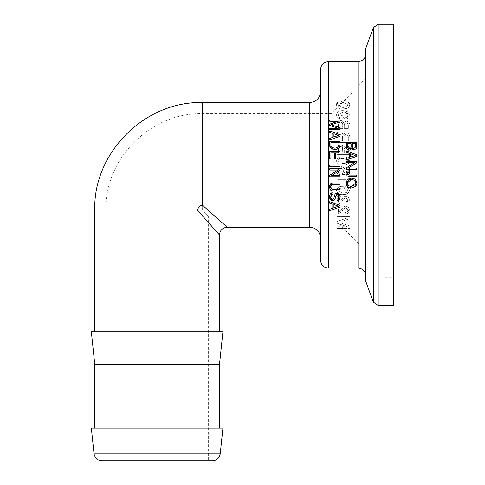 <?xml version="1.0" encoding="UTF-8"?>
<svg xmlns="http://www.w3.org/2000/svg" width="485" height="485" viewBox="0 0 485 485"><rect width="100%" height="100%" fill="white"/><g stroke="black" fill="none" stroke-linecap="round" stroke-linejoin="round"><path stroke-width="0.36" stroke-dasharray="2.42 1.82" d="M320.555 91.768L320.555 237.983L320.555 91.768M320.555 260.348L320.555 69.403M219.493 234.976L197.304 210.029L198.753 207.222L200.166 205.979L202.287 205.046L227.235 227.235M212.521 460.75L101.747 460.75M385.06 250.884L365.278 250.884L331.734 216.049L208.314 216.049L208.314 460.75L105.96 460.75L105.96 210.029L202.287 210.029L208.314 216.049L202.287 210.029L105.96 210.029C104.627 158.559 150.823 112.368 202.287 113.702L331.734 113.702L331.734 216.049L331.734 113.702L365.278 78.867L365.278 250.884L365.278 78.867L385.06 78.867L385.06 250.884L385.06 78.867M222.93 428.067L91.338 428.067M94.775 331.734L219.493 331.734L94.775 331.734M365.769 281.336L365.769 48.421M393.662 305.501L393.662 24.25M336.669 103.796L343.125 100.85C346.132 100.256 348.242 101.626 349.449 104.954L349.23 106.239L347.824 107.961L343.307 109.058C339.33 109.289 337.069 107.925 336.517 104.954C337.069 107.925 339.336 109.295 343.307 109.058C347.721 108.628 349.764 107.264 349.449 104.954C350.103 102.79 347.994 101.42 343.125 100.85C339.076 100.698 336.875 102.068 336.517 104.954M346.387 107.058L347.927 104.899L342.974 102.365L337.942 105.002L342.865 107.537L346.387 107.058L342.865 107.537L337.942 105.002L342.974 102.365L347.927 104.899L346.387 107.058M349.812 216.298L336.905 216.298L349.812 216.298L349.812 218.65L349.812 216.298M336.905 216.298L336.905 217.995L336.905 216.298M336.905 217.995L347.315 217.995L336.905 217.995M338.833 222.366L349.812 218.65L338.833 222.366L349.812 226.077L338.833 222.366M347.315 217.995L336.905 221.518L347.315 217.995M336.905 221.518L336.905 223.209L336.905 221.518M349.812 228.435L349.812 226.077L349.812 228.435L336.905 228.435L349.812 228.435M336.905 223.209L347.363 226.731L336.905 223.209M336.905 226.731L336.905 228.435L336.905 226.731L347.363 226.731L336.905 226.731M345.684 205.992L348.563 207.271L349.449 209.762L348.666 212.654L347.757 213.491L345.102 214.134L345.102 212.642L346.987 212.157L348.03 210.126L345.672 207.562L343.332 209.168L341.555 212.127L336.905 214.437L336.905 206.083L338.397 206.083L338.397 212.776L340.925 210.557L343.441 206.786L345.684 205.992L343.441 206.786L340.925 210.557L338.397 212.776L338.397 206.083L336.905 206.083L336.905 214.437L341.555 212.127L343.332 209.168L345.672 207.562L348.03 210.126L347.357 211.878L345.102 212.642L345.102 214.134L349.449 209.762L348.563 207.271L345.684 205.992M346.969 183.718L347.557 181.475L346.969 183.718L345.757 183.718L345.757 180.875L336.905 180.875L336.905 179.383L349.449 179.383L349.449 180.408L347.557 181.475L349.449 180.408L349.449 179.383L336.905 179.383L336.905 180.875L345.757 180.875L345.757 183.718L346.969 183.718M345.684 196.158L348.563 197.437L349.449 199.935L348.715 202.754L347.818 203.621L345.102 204.3L345.102 202.809L346.999 202.318L348.03 200.293L345.672 197.728L343.332 199.341L341.555 202.3L336.905 204.603L336.905 196.249L338.397 196.249L338.397 202.942L340.925 200.729L343.441 196.952L345.684 196.158L343.441 196.952L340.925 200.729L338.397 202.942L338.397 196.249L336.905 196.249L336.905 204.603L341.555 202.3L343.332 199.341L345.672 197.728L348.03 200.293L345.102 202.809L345.102 204.3L349.449 199.935L348.563 197.437L345.684 196.158M349.449 167.234L347.89 167.234L349.449 167.234L349.449 173.727L349.449 167.234M344.423 172.975L345.193 170.647L344.423 172.975L347.89 172.472L347.89 167.234L347.89 172.472L344.423 172.975M345.193 170.647L340.925 166.604L342.246 166.755L344.011 167.713L345.047 169.465L345.193 170.647M340.925 166.604L336.517 170.872L340.925 166.604M336.517 170.872L339.985 175.073L337.505 173.836L336.517 170.872M339.985 175.073L339.985 173.484L339.985 175.073M339.985 173.484L337.984 170.987L338.403 172.533L339.985 173.484M337.984 170.987L338.609 169.095L340.894 168.331L338.997 168.78L337.984 170.987M340.894 168.331L343.034 169.132L343.744 170.902L340.894 168.331M342.604 174.685L349.449 173.727L342.604 174.685L342.604 173.272L342.604 174.685M343.744 170.902L343.459 172.187L343.744 170.902M343.459 172.187L342.604 173.272L343.459 172.187M343.125 186.385C345.963 185.7 348.072 187.071 349.449 190.496C348.333 193.721 346.284 195.091 343.307 194.6C339.567 194.97 337.299 193.6 336.517 190.496C337.263 187.398 339.464 186.034 343.125 186.385C339.3 186.101 337.093 187.471 336.517 190.496C337.305 193.6 339.567 194.97 343.307 194.6C347.672 194.212 349.715 192.842 349.449 190.496L343.125 186.385M346.387 192.593L347.927 190.441L342.974 187.907L339.361 188.459L338.13 189.611L337.942 190.544L342.865 193.078L346.387 192.593L342.865 193.078L337.942 190.544L338.13 189.623L339.179 188.544L342.974 187.907L347.927 190.441L346.387 192.593M349.449 160.996L349.182 159.535L347.824 157.952L345.459 157.079L343.125 156.891L349.449 160.996C348.351 164.215 346.302 165.585 343.307 165.1C347.648 164.736 349.697 163.366 349.449 160.996M343.125 156.891C339.336 156.582 337.136 157.946 336.517 160.996C337.299 157.88 339.5 156.51 343.125 156.891M336.517 160.996C337.354 164.136 339.615 165.5 343.307 165.1C339.615 165.5 337.354 164.136 336.517 160.996M346.387 163.099L347.927 160.947L346.387 163.099L342.865 163.584L346.387 163.099M347.927 160.947L342.974 158.413L347.927 160.947M337.942 161.044L342.865 163.584L337.942 161.044L338.124 160.135L339.179 159.05L342.974 158.413L339.179 159.05L338.124 160.135L337.942 161.044M340.622 145.015L342.549 145.585L343.762 147.222L346.496 145.561L349.012 146.767L349.812 148.828L349.812 154.636L336.905 154.636L336.905 148.258L338.003 146.07L340.622 145.015L338.003 146.07L336.905 148.258L336.905 154.636L349.812 154.636L349.812 148.828L349.012 146.767L346.496 145.561L343.762 147.222L340.622 145.015M342.798 152.975L342.501 147.682L341.543 146.779L339.621 146.828L338.518 147.907L338.378 152.975L342.798 152.975L338.378 152.975L338.378 148.64L340.622 146.628L341.543 146.779L342.501 147.682L342.798 152.975M348.339 149.968L347.848 148.143L346.175 147.222L344.75 147.895L344.265 149.265L344.265 152.975L348.339 152.975L348.339 149.968L348.339 152.975L344.265 152.975L344.265 149.265L344.75 147.895L346.175 147.222L347.848 148.143L348.339 149.968M349.812 130.059L349.812 124.257L349.812 130.059L336.905 130.059L336.905 123.681L336.905 130.059L349.812 130.059M349.812 124.257L349.012 122.19L349.812 124.257M349.012 122.19L346.496 120.983L349.012 122.19M346.496 120.983L343.762 122.644L346.496 120.983M342.798 124.706L342.07 122.529L340.622 122.05L342.465 123.038L342.798 128.404L342.798 124.706M340.622 122.05L338.378 124.063L338.985 122.675L340.622 122.05M347.848 123.572L346.175 122.644L347.848 123.572L348.339 125.391L347.848 123.572M346.175 122.644L344.75 123.317L346.175 122.644M344.75 123.317L344.265 124.687L344.75 123.317M343.762 122.644L340.622 120.438L342.58 121.032L343.762 122.644M340.622 120.438L338.003 121.499L340.622 120.438M338.003 121.499L336.905 123.681L338.003 121.499M342.798 128.404L338.378 128.404L342.798 128.404M338.378 128.404L338.378 124.063L338.378 128.404M348.339 125.391L348.339 128.404L348.339 125.391M348.339 128.404L344.265 128.404L348.339 128.404M344.265 128.404L344.265 124.687L344.265 128.404M336.905 132.223L338.427 132.829L342.252 133.254L343.277 134.4L346.169 132.72L348.806 133.514L349.812 136.685L349.812 142.59L336.905 142.59L336.905 140.929L342.44 140.929L342.113 135.418L340.822 134.678L336.905 134.23L336.905 132.223L336.905 134.23L341.288 134.806L342.258 135.667L342.44 136.6L342.44 140.929L336.905 140.929L336.905 142.59L349.812 142.59L349.812 136.685L348.806 133.514L346.169 132.72L343.277 134.4L342.252 133.254L338.427 132.829L336.905 132.223M348.339 140.929L348.339 136.612L346.381 134.381L345.005 134.63L344.083 135.582L343.913 140.929L348.339 140.929L343.913 140.929L344.077 135.594L344.999 134.63L346.381 134.381L348.339 136.612L348.339 140.929M348.018 115.024L347.248 113.047L345.241 112.302L348.018 115.024L347.284 116.733L345.241 117.412L347.266 116.746L348.018 115.024M345.241 112.302L342.525 114.987L345.241 112.302M347.927 111.786L343.307 110.641L347.927 111.786L349.449 114.866L347.927 111.786M343.307 110.641C339.154 110.471 336.893 111.968 336.517 115.139C337.039 111.902 339.3 110.398 343.307 110.641M345.241 118.971C346.993 119.595 348.394 118.225 349.449 114.866L345.241 118.971L341.173 115.006L345.241 118.971M336.517 115.139L337.311 117.685L336.517 115.139M337.311 117.685L339.688 118.74L337.311 117.685M342.695 112.09L341.173 115.006L342.695 112.09L337.936 115.024L342.695 112.09M339.688 118.74L339.688 117.182L339.688 118.74M339.688 117.182L337.936 115.024L339.688 117.182M343.21 116.709L345.241 117.412L343.21 116.709L342.525 114.987L343.21 116.709M329.739 145.852L329.739 141.353L340.058 141.353L340.058 145.536L338.924 148.131L336.711 149.338M334.983 149.532L333.14 149.307M332.674 149.168L330.2 147.337M330.006 147.003L329.83 146.537M334.82 194.8L335.226 193.976M335.493 193.654L336.281 193.157M337.184 193.012L338.263 193.194M338.663 193.376L339.257 193.836M339.815 194.624L340.064 195.285M340.191 197.043L339.973 198.341M337.039 200.463L337.039 199.196L338.639 198.389M338.863 198.001L339.009 197.583M338.954 195.564L338.53 194.843M336.948 194.327L336.438 194.661M336.293 194.849L335.117 198.856M335.026 199.123L334.711 199.717M331.807 200.699L330.255 199.626M329.776 198.765L329.527 197.88M329.436 196.292L329.745 194.721M329.855 194.473L331.2 193.085M331.582 192.915L333.007 192.678L333.007 193.891M331.37 194.485L331.031 194.879M330.946 195.025L330.564 196.977M330.74 198.074L331.243 198.886M331.813 199.28L332.176 199.383M333.638 198.759L333.995 197.898M347.854 186.828L346.872 185.737M346.138 183.536L346.114 182.942M346.411 181.129L347.787 179.208M351.51 178.001L353.341 178.225M353.765 178.359L355.317 179.244L356.681 181.348M356.845 182.099L356.899 182.948M356.875 183.554L356.59 184.84M356.433 185.228L355.493 186.513M332.498 182.984L340.058 182.984L340.058 184.312L332.54 184.312L331.473 184.737M330.527 186.974L330.564 187.507M330.691 188.016L332.346 189.556L340.058 189.574L340.058 190.902L332.498 190.902M329.758 188.889L329.424 186.974M329.43 186.64L329.594 185.525M329.758 185.034L330.509 183.876M330.715 183.682L331.364 183.245M346.563 171.745L348.551 170.635L349.715 170.635L349.715 171.963L348.806 171.963L347.29 173.418M347.381 174.006L347.618 174.454M349.115 175.091L356.748 175.091L356.748 176.419L348.333 176.388M348 176.304L347.163 175.843M346.114 173.466L346.272 172.363M337.972 170.029L329.739 170.029L329.739 168.701L340.058 168.701L340.058 170.259L331.716 175.437L340.058 175.437L340.058 176.764L329.739 176.764L329.739 175.255M354.662 162.566L346.429 162.566L346.429 161.238L356.748 161.238L356.748 162.796L348.406 167.974L356.748 167.974L356.748 169.301L346.429 169.301L346.429 167.792M329.739 166.44L329.739 165.112L340.058 165.112L340.058 166.44L329.739 166.44M351.91 148.331L350.14 150.01M348.636 149.998L347.515 149.428M347.308 149.247L346.696 148.501M346.429 147.501L346.429 142.396L356.748 142.396L356.748 147.046M356.627 147.779L356.111 148.695M355.929 148.901L354.808 149.568M354.099 149.659L353.189 149.525M352.407 149.053L352.043 148.586M338.882 158.747L338.882 152.914L335.62 152.914L335.62 158.516L334.444 158.516L334.444 152.914L330.916 152.914L330.916 158.983L329.739 158.983L329.739 151.587L340.058 151.587L340.058 158.747L338.882 158.747M346.429 159.965L346.429 158.492L349.509 157.443L349.509 153.484M346.429 152.381L346.429 150.962L356.748 154.715L356.748 156.34M329.739 139.892L329.739 138.419L332.819 137.376L332.819 133.411M329.739 132.308L329.739 130.895L340.058 134.648L340.058 136.273M329.739 125.457L329.739 124.105L338.1 121.286L329.739 121.286L329.739 119.928L340.058 119.928L340.058 121.814M331.273 124.784L340.058 127.755L340.058 129.641L329.739 129.641L329.739 128.276L338.063 128.276M332.819 208.168L332.819 204.203L329.739 203.1L329.739 201.687M340.058 205.434L340.058 207.065L329.739 210.684L329.739 209.211M338.469 206.252L333.922 204.561L333.922 207.762M333.922 133.769L333.922 136.97L338.469 135.46M350.613 153.836L350.613 157.043L355.166 155.527M350.079 148.701L351.007 147.682M351.14 146.682L351.14 143.724L347.606 143.724L347.66 147.616M347.715 147.773L348.254 148.446M353.844 148.331L355.438 147.046M352.698 147.792L353.225 148.204M355.463 146.967L355.572 143.724L352.316 143.724L352.316 146.694M351.546 186.622L355.341 184.658M355.372 184.591L355.511 184.27M348.06 185.264L350.897 186.592M347.648 184.646L348.024 185.215M355.566 181.899L355.402 181.432M349.83 179.577L349.406 179.735M349.085 179.893L348.291 180.475M338.882 145.33L338.882 142.681L330.916 142.681L330.982 146.246M331.031 146.391L331.2 146.749M331.291 146.882L331.601 147.222M365.769 53.926L365.769 275.832L365.769 53.926M94.775 428.067L219.493 428.067L94.775 428.067M219.493 364.417L94.775 364.417M222.93 331.734L91.338 331.734M393.662 51.986L393.662 277.766L393.662 51.986L385.06 51.986L385.06 277.766L385.06 51.986M309.8 227.235L309.8 102.517M202.287 205.046L202.287 102.517M94.048 453.821L220.22 453.821M197.304 210.029L94.775 210.029M373.335 302.106L373.335 27.645M378.179 24.25L378.179 305.501M358.033 268.09L358.033 61.662M328.296 61.662L328.296 268.09M202.287 210.029L202.287 113.702L202.287 210.029M385.06 277.766L393.662 277.766"/><path stroke-width="0.73" d="M320.555 91.768C319.918 98.297 316.335 101.88 309.8 102.517L309.8 227.235C316.335 227.871 319.918 231.454 320.555 237.983M328.296 61.662C323.592 62.122 321.015 64.705 320.555 69.403L320.555 260.348C321.015 265.046 323.592 267.629 328.296 268.09L328.296 61.662L358.033 61.662L358.033 268.09C362.731 268.544 365.314 271.127 365.769 275.832M227.235 227.235L202.287 205.046L200.166 205.979L198.753 207.222L197.304 210.029L219.493 234.976C219.954 230.284 222.536 227.701 227.229 227.229L309.8 227.235M94.775 331.734L94.775 210.029C93.084 153.636 143.796 101.25 202.287 102.517L309.8 102.517M94.048 453.821C94.854 458.089 97.418 460.398 101.747 460.75L212.521 460.75C216.85 460.398 219.42 458.089 220.22 453.821L94.048 453.821L91.338 428.067L222.93 428.067L220.22 453.821M105.96 460.75L208.314 460.75M373.335 27.645L373.335 302.106L365.769 281.336L365.769 48.421L373.335 27.645L378.179 24.25L393.662 24.25L393.662 305.501L378.179 305.501L378.179 24.25M336.517 104.954L336.669 103.796M336.711 149.338L334.983 149.532L338.924 148.131L340.033 145.949M333.14 149.307L332.674 149.168M330.2 147.337L330.006 147.003M329.83 146.537L329.739 145.852L331.097 148.301L334.983 149.532M336.281 193.157L337.184 193.012L335.529 193.618L334.953 194.461L333.995 197.898L334.82 194.8M335.226 193.976L335.493 193.654M338.263 193.194L338.663 193.376M339.257 193.836L339.815 194.624M340.064 195.285L340.191 197.043M339.973 198.341L337.039 200.463L338.936 199.893L339.627 199.123L340.209 196.486L337.184 193.012M338.427 198.644L338.863 198.001M339.009 197.583L338.954 195.564M338.53 194.843L337.815 194.346M337.772 194.327L336.948 194.327M334.711 199.717L335.026 199.123M329.527 197.88L329.424 196.692L332.522 200.784L334.195 200.238L331.807 200.699M330.255 199.626L329.776 198.765M332.176 199.383L331 198.589L330.564 196.977L333.007 193.891L333.007 192.678L330.358 193.727L329.436 196.292M331.2 193.085L331.582 192.915M333.007 193.891L331.37 194.485M330.564 196.977L330.74 198.074M331.243 198.886L331.813 199.28M333.995 197.898L332.492 199.408L333.262 199.165M355.493 186.513L351.419 187.968L347.854 186.828M346.872 185.737L346.138 183.536M347.787 179.208L351.51 178.001L346.114 182.942L346.411 181.129M353.341 178.225L353.765 178.359M356.681 181.348L356.845 182.099M346.114 182.942C347.436 187.083 349.206 188.756 351.419 187.968L355.262 186.719L356.875 183.554M356.59 184.84L356.433 185.228M331.473 184.737L330.849 185.531M330.831 185.567L330.527 186.974L332.54 184.312L340.058 184.312L340.058 182.984L332.498 182.984L330.715 183.682M330.564 187.507L330.691 188.016M330.509 183.876L329.424 186.974L330.509 190.029L332.498 190.902L330.509 190.029L329.758 188.889M329.424 186.974L329.43 186.64M329.594 185.525L329.758 185.034M331.364 183.245L332.498 182.984M347.387 172.848L347.29 173.418L348.806 171.963L348.254 172.042M347.618 174.454L349.115 175.091L347.29 173.418L347.381 174.006M348.333 176.388L348 176.304M347.163 175.843L346.114 173.466L347.163 175.843L348.691 176.419L356.748 176.419L356.748 175.091L349.115 175.091M346.272 172.363L346.563 171.745M329.739 175.255L337.972 170.029L329.739 175.255L329.739 176.764L340.058 176.764L340.058 175.437L331.716 175.437L340.058 170.259L340.058 168.701L329.739 168.701L329.739 170.029L337.972 170.029M346.429 167.792L354.662 162.566L346.429 167.792L346.429 169.301L356.748 169.301L356.748 167.974L348.406 167.974L356.748 162.796L356.748 161.238L346.429 161.238L346.429 162.566L354.662 162.566M350.14 150.01L348.636 149.998M347.515 149.428L349.4 150.095L351.91 148.331L354.099 149.659L355.929 148.901M346.696 148.501L346.429 147.501L347.308 149.247M356.111 148.695L356.627 147.779M354.808 149.568L354.099 149.659M352.716 149.301L352.407 149.053M356.748 156.34L346.429 159.965L356.748 156.34L356.748 154.715L346.429 150.962L346.429 152.381L349.509 153.484L346.429 152.381M332.819 133.411L329.739 132.308L332.819 133.411L332.819 137.376L329.739 138.419L329.739 139.892L340.058 136.273L329.739 139.892M340.058 121.814L331.273 124.784L340.058 121.814L340.058 119.928L329.739 119.928L329.739 121.286L338.1 121.286L329.739 124.105L329.739 125.457L338.063 128.276L329.739 125.457M329.739 201.687L340.058 205.434L329.739 201.687L329.739 203.1L332.819 204.203L332.819 208.168L329.739 209.211L332.819 208.168M329.739 209.211L329.739 210.684L340.058 207.065L340.058 205.434M333.922 204.561L338.469 206.252L333.922 207.762L333.922 204.561M333.922 207.762L338.469 206.252M338.063 128.276L329.739 128.276L329.739 129.641L340.058 129.641L340.058 127.755L331.273 124.784M340.058 136.273L340.058 134.648L329.739 130.895L329.739 132.308M333.922 133.769L338.469 135.46L333.922 136.97L333.922 133.769L338.469 135.46M355.166 155.527L350.613 157.043L350.613 153.836L355.166 155.527L350.613 153.836M349.509 153.484L349.509 157.443L346.429 158.492L346.429 159.965M329.739 158.983L330.916 158.983L330.916 152.914L334.444 152.914L334.444 158.516L335.62 158.516L335.62 152.914L338.882 152.914L338.882 158.747L340.058 158.747L340.058 151.587L329.739 151.587L329.739 158.983M351.007 147.682L351.14 146.682L350.594 148.398L349.4 148.804L350.079 148.701M348.254 148.446L349.4 148.804L347.606 147.197L347.606 143.724L351.14 143.724L351.14 146.682M352.316 146.694L352.316 143.724L355.572 143.724L355.178 147.592L353.844 148.331L352.698 147.792L352.316 146.694L352.698 147.792M353.225 148.204L353.844 148.331M356.748 147.046L356.748 142.396L346.429 142.396L346.429 147.501M329.739 166.44L340.058 166.44L340.058 165.112L329.739 165.112L329.739 166.44M348.806 171.963L349.715 171.963L349.715 170.635L346.878 171.338L346.114 173.466M332.498 190.902L340.058 190.902L340.058 189.574L332.637 189.574L330.527 186.974M355.511 184.27L355.711 183.021L351.546 186.622L348.576 185.743L347.29 182.984L347.563 184.458M350.897 186.592L351.546 186.622M356.899 182.948L355.317 179.244L351.51 178.001M355.402 181.432L354.48 180.25L355.711 183.021L355.566 181.899M348.048 180.735L347.29 182.984L351.51 179.341L354.48 180.25L351.51 179.341L349.83 179.577M349.406 179.735L349.085 179.893M335.117 198.856L335.966 195.631L337.336 194.267L339.124 196.595L338.639 198.389L337.039 199.196L337.039 200.463M337.912 147.416L334.983 148.204L337.912 147.416L338.882 145.33L337.912 147.416M334.983 148.204L332.055 147.549L334.983 148.204M331.601 147.222L330.916 145.682L330.916 142.681L338.882 142.681L338.882 145.33M340.058 145.536L340.058 141.353L329.739 141.353L329.739 145.852M365.769 53.926C365.314 58.624 362.731 61.207 358.033 61.662M94.775 364.417L219.493 364.417L222.93 331.734L91.338 331.734L94.775 364.417L94.775 428.067M202.287 102.517L202.287 205.046M94.775 210.029L197.304 210.029M219.493 331.734L219.493 234.976M373.335 302.106L378.179 305.501M328.296 268.09L358.033 268.09M219.493 428.067L219.493 364.417"/></g></svg>
